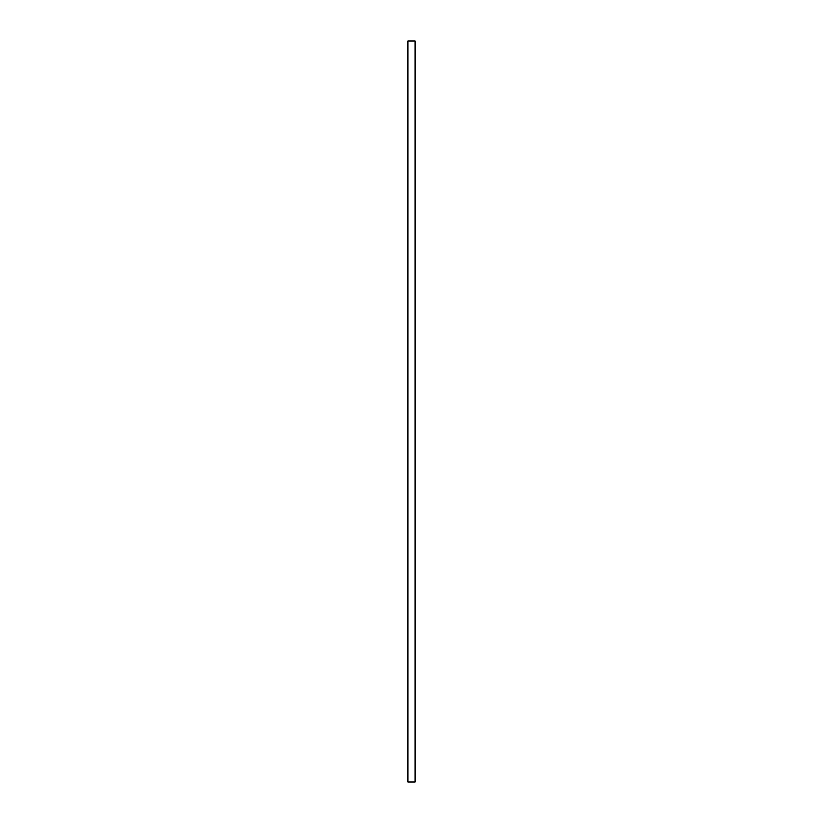 <?xml version="1.0" encoding="UTF-8"?>
<svg xmlns="http://www.w3.org/2000/svg" width="823" height="823" viewBox="0 0 823 823"><rect width="100%" height="100%" fill="white"/><g stroke="black" fill="none" stroke-linecap="round" stroke-linejoin="round"><path stroke-width="1.23" d="M407.796 781.85L407.796 41.15L415.204 41.15L415.204 781.85L407.796 781.85"/></g></svg>
